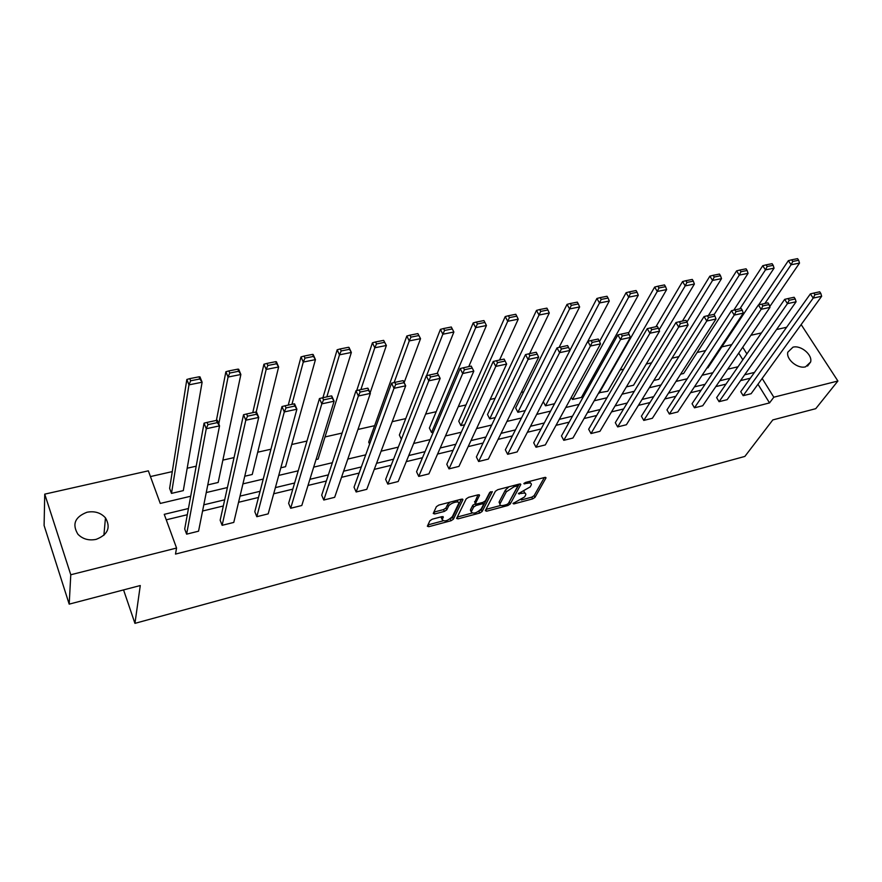 <?xml version="1.0" encoding="UTF-8"?>
<svg xmlns="http://www.w3.org/2000/svg" width="882" height="882" viewBox="0 0 882 882"><rect width="100%" height="100%" fill="white"/><g stroke="black" fill="none" stroke-linecap="round" stroke-linejoin="round"><path stroke-width="1.32" d="M512.993 503.512L513.842 503.92L532.651 498.881L534.999 497.36L546.035 477.835L544.778 477.427L525.595 482.432L523.842 483.667L527.249 483.314C530.181 482.663 531.548 483.104 531.361 484.648L530.192 486.919L518.384 493.633L521.703 493.402C524.614 492.74 525.981 493.159 525.804 494.681L524.658 496.886L512.993 503.512M87.02 512.233C94.617 510.832 100.757 512.707 105.465 517.855C110.989 527.557 107.891 534.724 96.149 539.365C88.773 540.82 82.688 539.1 77.892 534.205C71.916 524.239 74.959 516.907 87.02 512.233M792.973 347.177C800.867 344.917 812.719 354.851 810.613 362.028L805.575 366.813C797.769 369.139 785.906 359.338 787.813 352.183L792.973 347.177M432.279 519.189L429.876 520.777L427.351 526.245L428.806 526.697L451.022 520.744L453.403 519.189L462.929 499.631L461.507 499.157L438.828 505.077L436.381 506.687L433.249 513.478L434.705 513.963L444.374 511.406L446.799 509.818L448.365 506.511C449.798 503.027 459.952 500.072 458.706 503.49L452.367 516.632C447.648 520.986 444.252 521.979 442.169 519.608L443.337 517.095L441.904 516.643L432.279 519.189M801.154 324.587L837.9 381.013L815.751 408.675L772.808 419.92L744.86 456.424L134.946 623.353L140.271 585.538L69.193 604.137L70.781 574.755L44.739 494.141L148.341 470.834L160.259 503.435L190.699 496.235M837.9 381.013L773.812 397.198L762.158 378.455M188.45 508.517L164.25 514.338L176.565 548.042L175.496 554.083L769.534 402.909L773.812 397.198M176.565 548.042L70.781 574.755M485.32 510.645L486.599 511.218L507.9 505.507L510.259 503.975L520.843 484.438L519.542 484.009L497.812 489.675L495.386 491.263L485.32 510.645M479.753 513.048L458.001 518.87L456.611 518.44L466.192 498.892L468.64 497.294L478.176 494.802L479.565 495.265L475.431 503.534L476.809 503.975L483.027 502.332L485.431 500.767L489.686 492.465L492.343 491.671L482.123 511.505L479.753 513.048L478.706 511.328M69.193 604.137L44.1 525.485L44.739 494.141M123.557 589.904L134.946 623.353M237.842 369.15L228.868 370.914L229.739 373.042L238.713 371.256L237.842 369.15L238.669 369.227L240.863 374.497L218.174 482.465L207.777 484.891M312.581 354.388L304.058 356.074L304.974 358.125L313.496 356.438L312.581 354.388L313.165 354.52L315.447 359.624L285.548 466.688L280.829 467.791M401.376 439.291L399.37 435.013L440.416 329.383L442.852 334.212L444.55 330.463L452.279 328.931L451.297 327.002L443.58 328.534L444.55 330.463M464.649 424.76L460.922 425.631L458.75 421.21L505.221 316.583L507.712 321.28L509.421 317.608L516.786 316.153L515.783 314.279L508.418 315.734L509.421 317.608M525.242 410.571L517.888 412.291L515.661 407.991L567.038 304.378L569.596 308.932L571.304 305.348L578.338 303.948L577.313 302.129L570.279 303.518L571.304 305.348M572.539 399.502L628.701 297.146L638.292 295.238L581.425 397.418L572.539 399.502L571.338 397.297M659.074 329.879L685.204 285.878L694.388 284.048L633.541 385.225L626.396 386.889M714.078 314.687L739.281 275.096L748.068 273.343L683.616 373.494L680.628 374.2M742.842 359.79L738.708 353.109M731.74 344.619L721.829 346.88M705.578 350.562L697.144 352.48M678.853 356.626L671.974 358.191M651.555 362.822L646.297 364.023M623.651 369.161L620.079 369.966M595.141 375.633L593.321 376.041M523.665 391.851L521.295 392.391M495.133 398.333L490.138 399.458M465.972 404.948L458.265 406.701M436.182 411.707L425.631 414.099M405.742 418.619L392.203 421.695M374.618 425.686L357.971 429.457M342.084 433.062L325.006 436.943M306.958 441.044L291.755 444.495M270.95 449.214L257.709 452.212M234.05 457.593L222.87 460.128M196.19 466.181L187.182 468.221M172.288 471.605L150.436 476.567M739.877 308.821L765.466 269.881L774.065 268.161L707.937 367.805L706.89 368.048M686.946 321.996L712.546 280.432L721.52 278.635L658.832 379.304L653.794 380.473M599.032 393.295L657.266 291.457L666.649 289.583L607.742 391.255L598.757 392.81M554.546 403.713L545.495 405.83L543.29 401.685M495.287 417.583L489.708 418.895L487.503 414.529L536.488 310.409L539.023 315.039L540.721 311.401L547.92 309.979L546.906 308.138L539.707 309.549L540.721 311.401M433.316 432.092L431.53 432.511L429.38 428.035L473.204 322.911L475.674 327.663L477.371 323.959L484.924 322.459L483.92 320.563L476.379 322.051L477.371 323.959M369.591 444.076L368.709 442.136L406.834 336.02L409.237 340.915L410.935 337.122L418.851 335.557L417.892 333.605L409.976 335.16L410.935 337.122M348.555 347.288L340.243 348.93L341.18 350.948L349.493 349.305L349.018 347.431L351.345 352.458L318.115 459.059L316.032 459.555M275.691 361.675L266.948 363.406L267.841 365.49L276.584 363.748L275.691 361.675L276.397 361.774L278.635 366.967L252.241 474.483L244.755 476.236M199.001 376.812L199.971 376.868L202.11 382.226L183.302 490.624L171.494 493.391L169.631 488.374L186.841 379.469L188.969 384.85L190.633 380.781L199.85 378.962L199.001 376.812L189.784 378.632L190.633 380.781M750.902 335.292L761.431 332.922M776.546 329.526L786.623 327.255M754.452 372.425L744.684 374.784M730.02 378.301L719.8 380.759M705.093 384.298L694.421 386.867M679.658 390.417L668.512 393.096M653.694 396.657L642.063 399.458M627.201 403.03L615.052 405.952M600.146 409.535L587.467 412.578M572.506 416.172L559.287 419.358M544.282 422.963L530.49 426.282M515.452 429.898L501.064 433.36M485.982 436.987L470.977 440.592M455.851 444.23L440.217 447.99M425.058 451.628L408.752 455.553M393.559 459.202L376.57 463.293M361.333 466.953L343.627 471.209M328.358 474.88L309.913 479.312M294.621 482.994L275.382 487.614M260.069 491.296L240.025 496.125M224.69 499.807L203.808 504.824M746.9 353.925L742.732 347.232M206.256 492.553L227.402 487.548M242.936 483.876L263.233 479.069M278.734 475.409L298.204 470.801M313.683 467.14L332.349 462.719M347.795 459.07L365.71 454.836M381.112 451.187L398.3 447.13M413.669 443.492L430.14 439.589M445.476 435.962L461.275 432.224M476.556 428.608L491.715 425.025M506.952 421.42L521.483 417.991M536.686 414.397L550.611 411.1M565.759 407.517L579.11 404.353M594.203 400.781L607.003 397.76M622.042 394.199L634.301 391.299M649.295 387.749L661.037 384.971M675.976 381.443L687.221 378.786M702.116 375.258L712.877 372.711M727.705 369.205L738.002 366.769M750.317 378.235L740.582 380.594M725.985 384.133L715.809 386.603M701.157 390.153L690.529 392.733M675.832 396.294L664.73 398.984M649.99 402.556L638.403 405.367M623.607 408.95L611.524 411.883M596.684 415.477L584.06 418.542M569.177 422.147L556.024 425.333M541.096 428.95L527.37 432.279M512.398 435.906L498.087 439.379M483.082 443.018L468.166 446.634M453.116 450.283L437.571 454.054M422.489 457.703L406.271 461.639M391.167 465.299L374.266 469.389M359.128 473.061L341.521 477.327M326.351 481.01L308.005 485.453M292.813 489.146L273.696 493.777M258.47 497.459L238.559 502.288M223.322 505.981L202.573 511.02M187.315 514.713L166.246 519.818M769.534 402.909L757.969 384.232M218.769 423.922L228.063 377.044L225.88 371.752L216.399 420.416L207.083 422.401L207.965 424.628L217.292 422.632L216.399 420.416L217.336 420.328L219.552 425.863L198.549 531.185L186.62 534.161L206.256 428.729L204.062 423.162L184.702 528.991L186.62 534.161M255.681 412.048L246.607 413.978L247.511 416.172L256.585 414.231L255.681 412.048L256.464 411.982L258.735 417.429L233.774 522.42L222.121 525.319L245.791 420.218L243.542 414.738L220.158 520.237L222.121 525.319M293.938 403.89L285.095 405.775L286.022 407.925L294.864 406.04L293.938 403.89L294.588 403.857L296.903 409.215L268.183 513.864L256.805 516.698L284.291 411.927L281.986 406.547L254.799 511.681L256.805 516.698M331.202 395.941L322.592 397.782L323.54 399.899L332.15 398.058L331.731 395.941L334.102 401.211L301.798 505.496L290.674 508.264L321.809 403.857L319.46 398.554L288.635 503.324L290.674 508.264M367.54 388.201L359.139 389.987L360.099 392.082L368.5 390.285L367.937 388.212L370.352 393.405L334.653 497.327L323.782 500.028L358.368 395.985L355.975 390.77L321.698 495.166L323.782 500.028M402.953 380.649L394.772 382.391L395.753 384.453L403.934 382.7L403.25 380.693L405.698 385.798L366.769 489.334L356.152 491.98L394.011 388.312L391.575 383.174L354.035 487.184L356.152 491.98M437.505 373.284L429.523 374.982L430.515 377.011L438.497 375.302L437.505 373.284L440.173 378.378L398.179 481.517L387.793 484.108L428.773 380.837L426.293 375.776L385.643 479.378L387.793 484.108M471.209 366.096L463.414 367.761L464.428 369.756L472.223 368.081L471.209 366.096L473.81 371.146L428.906 473.877L418.741 476.401L462.686 373.538L460.172 368.555L416.558 471.738L418.741 476.401M505.121 361.047L504.096 359.084L496.5 360.705L497.514 362.667L505.121 361.047L506.632 364.079L458.949 466.402L449.004 468.871L495.772 366.416L493.225 361.499L446.799 464.274L449.004 468.871M537.248 354.167L536.212 352.238L528.781 353.825L529.817 355.755L537.248 354.167L538.67 357.177L488.363 459.081L478.628 461.507L528.075 359.459L525.496 354.619L476.39 456.964L478.628 461.507M568.614 347.464L567.567 345.557L560.313 347.1L561.36 349.007L568.614 347.464L569.97 350.441L517.15 451.926L507.624 454.296L559.618 352.668L557.005 347.905L505.353 449.809L507.624 454.296M599.253 340.904L598.183 339.03L591.105 340.54L592.164 342.414L599.253 340.904L600.532 343.87L545.33 444.914L536.002 447.229L590.422 346.042L587.787 341.345L533.709 442.808L536.002 447.229M629.175 334.498L628.105 332.646L621.193 334.124L622.251 335.976L629.175 334.498L630.387 337.442L572.925 438.045L563.785 440.316L620.509 339.57L617.852 334.928L561.47 435.951L563.785 440.316M658.424 328.236L657.344 326.417L650.585 327.861L651.666 329.692L658.424 328.236L659.571 331.158L599.947 431.32L590.995 433.547L649.924 333.242L647.234 328.666L588.669 429.236L590.995 433.547M687.023 322.117L685.931 320.32L679.316 321.732L680.408 323.54L687.023 322.117L688.103 325.017L626.418 424.738L617.654 426.91L678.666 327.046L675.954 322.547L615.305 422.665L617.654 426.91M714.971 316.142L713.88 314.367L707.408 315.745L708.511 317.52L714.971 316.142L715.997 319.019L652.371 418.277L643.772 420.416L706.769 321.004L704.045 316.561L641.401 416.216L643.772 420.416M742.313 310.288L741.211 308.535L734.882 309.891L735.985 311.644L742.313 310.288L743.283 313.143L677.795 411.949L669.372 414.044L734.254 315.083L731.509 310.696L666.979 409.898L669.372 414.044M769.06 304.566L767.946 302.835L761.761 304.158L762.875 305.889L769.06 304.566L769.975 307.399L702.711 405.753L694.465 407.804L761.144 309.295L758.377 304.974L692.05 403.713L694.465 407.804M795.233 298.965L794.109 297.267L788.056 298.557L789.181 300.266L795.233 298.965L796.093 301.776L727.154 399.667L719.062 401.685L787.45 303.64L784.66 299.362L716.636 397.639L719.062 401.685M820.844 293.486L819.72 291.799L813.799 293.067L814.913 294.753L820.844 293.486L821.649 296.275L751.111 393.714L743.173 395.687L813.193 298.094L810.393 293.882L740.737 391.685L743.173 395.687M525.099 493.27L523.941 491.439M530.622 483.204L529.586 481.385M521.317 499.951L531.78 497.15L534.128 495.629L544.348 477.537M508.638 502.994L519.2 484.097M485.971 509.388L500.755 505.441M506.72 504.559L508.374 503.49L517.558 486.511L516.698 486.07L514.041 486.765L506.312 491.803L499.918 503.953C499.73 505.507 501.13 505.948 504.107 505.265L506.72 504.559M509.013 486.754L505.43 490.028L506.312 491.803M499.763 503.633L499.267 501.66L505.43 490.028M471.881 513.148L457.284 517.05M478.011 494.846L474.803 502.222M490.524 491.715L481.263 509.73L482.123 511.505M471.396 511.516L471.253 511.891C473.27 514.162 476.611 513.17 481.263 508.881L483.612 504.272L482.256 503.843L476.048 505.485L473.645 507.051L471.396 511.516L470.536 509.73L470.988 511.362M483.38 503.798L482.763 502.398M470.536 509.73L472.785 505.265L475.409 503.633M478.904 511.273L481.263 509.73M441.937 519.112L441.331 517.811L441.849 516.654M458.056 502.145L457.13 500.303M450.14 502.123L447.505 504.691L448.365 506.511M433.867 512.122L443.525 509.587L445.939 507.999L447.505 504.691M449.952 519.013L452.554 517.392L461.396 499.179M428.806 526.697L427.968 524.889L442.797 520.92M764.881 303.496L791.088 264.765L799.511 263.09L769.732 306.66M792.775 261.447L798.673 260.278L797.582 258.647L791.683 259.804L792.775 261.447L791.088 264.765L788.365 260.664L758.641 304.907M799.511 263.09L798.673 260.278M791.683 259.804L788.365 260.664M821.649 296.275L813.193 298.094L814.913 294.753M810.393 293.882L813.799 293.067M767.153 266.529L773.183 265.339L772.092 263.674L766.072 264.865L767.153 266.529L765.466 269.881L762.754 265.725L733.78 310.155M774.065 268.161L773.183 265.339M766.072 264.865L762.754 265.725M740.979 271.711L747.142 270.498L746.062 268.812L739.899 270.035L740.979 271.711L739.281 275.096L736.591 270.884L708.378 315.536M748.068 273.343L747.142 270.498M739.899 270.035L736.591 270.884M796.093 301.776L787.45 303.64L789.181 300.266M784.66 299.362L788.056 298.557M769.975 307.399L761.144 309.295L762.875 305.889M758.377 304.974L761.761 304.158M714.233 277.014L720.528 275.768L719.458 274.07L713.163 275.305L714.233 277.014L712.546 280.432L709.867 276.165L682.436 321.07M721.52 278.635L720.528 275.768M713.163 275.305L709.867 276.165M743.283 313.143L734.254 315.083L735.985 311.644M731.509 310.696L734.882 309.891M686.913 282.427L693.34 281.16L692.271 279.44L685.843 280.708L686.913 282.427L685.204 285.878L682.558 281.556L655.943 326.715M694.388 284.048L693.34 281.16M685.843 280.708L682.558 281.556M715.997 319.019L706.769 321.004L708.511 317.52M704.045 316.561L707.408 315.745M658.964 287.973L665.546 286.661L664.488 284.919L657.917 286.22L658.964 287.973L657.266 291.457L654.642 287.08L628.447 333.242M666.649 289.583L665.546 286.661M657.917 286.22L654.642 287.08M688.103 325.017L678.666 327.046L680.408 323.54M675.954 322.547L679.316 321.732M630.409 293.629L637.124 292.295L636.076 290.531L629.362 291.854L630.409 293.629L628.701 297.146L626.099 292.714L599.517 341.543M638.292 295.238L637.124 292.295M629.362 291.854L626.099 292.714M545.495 405.83L599.484 302.978L609.297 301.016L587.809 341.334L591.105 340.54M601.193 299.417L608.062 298.061L607.025 296.264L600.157 297.62L601.193 299.417L599.484 302.978L596.905 298.48L569.915 350.33M609.297 301.016L608.062 298.061M600.157 297.62L596.905 298.48M517.888 412.291L569.596 308.932L579.639 306.936L559.056 347.409M579.639 306.936L578.338 303.948M570.279 303.518L567.038 304.378M489.708 418.895L539.023 315.039L549.288 312.989L529.641 353.638M549.288 312.989L547.92 309.979M539.707 309.549L536.488 310.409M460.922 425.631L507.712 321.28L518.23 319.185L499.543 360.054M518.23 319.185L516.786 316.153M508.418 315.734L505.221 316.583M431.53 432.511L475.674 327.663L486.434 325.524L468.75 366.625M486.434 325.524L484.924 322.459M476.379 322.051L473.204 322.911M451.297 327.002L453.877 332.018L437.263 373.34M426.557 375.71L442.852 334.212L453.877 332.018L452.279 328.931M443.58 328.534L440.416 329.383M417.892 333.605L420.538 338.666L404.143 382.567M394.111 382.556L409.237 340.915L420.538 338.666L418.851 335.557M409.976 335.16L406.834 336.02M383.648 340.364L375.534 341.962L376.482 343.958L384.596 342.348L383.648 340.364L386.371 345.479L370.109 392.876M360.87 389.623L374.795 347.784L372.425 342.811L356.714 390.583M384.596 342.348L386.371 345.479L374.795 347.784L376.482 343.958M375.534 341.962L372.425 342.811M326.825 396.878L339.482 354.829L337.167 349.779L322.911 397.716M349.493 349.305L351.345 352.458L339.482 354.829L341.18 350.948M340.243 348.93L337.167 349.779M291.953 404.309L303.276 362.05L301.005 356.912L288.26 405.103M313.496 356.438L315.447 359.624L303.276 362.05L304.974 358.125M304.058 356.074L301.005 356.912M256.199 412.004L266.155 369.448L263.927 364.244L252.759 412.666M276.584 363.748L278.635 366.967L266.155 369.448L267.841 365.49M266.948 363.406L263.927 364.244M238.713 371.256L240.863 374.497L228.063 377.044L229.739 373.042M228.868 370.914L225.88 371.752M171.494 493.391L188.969 384.85L202.11 382.226L199.85 378.962M189.784 378.632L186.841 379.469M659.571 331.158L649.924 333.242L651.666 329.692M647.234 328.666L650.585 327.861M630.387 337.442L620.509 339.57L622.251 335.976M617.852 334.928L621.193 334.124M600.532 343.87L590.422 346.042L592.164 342.414M569.97 350.441L559.618 352.668L561.36 349.007M557.005 347.905L560.313 347.1M538.67 357.177L528.075 359.459L529.817 355.755M525.496 354.619L528.781 353.825M506.632 364.079L495.772 366.416L497.514 362.667M493.225 361.499L496.5 360.705M472.223 368.081L473.81 371.146L462.686 373.538L464.428 369.756M460.172 368.555L463.414 367.761M438.497 375.302L440.173 378.378L428.773 380.837L430.515 377.011M426.293 375.776L429.523 374.982M403.934 382.7L405.698 385.798L394.011 388.312L395.753 384.453M391.575 383.174L394.772 382.391M368.5 390.285L370.352 393.405L358.368 395.985L360.099 392.082M355.975 390.77L359.139 389.987M332.15 398.058L334.102 401.211L321.809 403.857L323.54 399.899M319.46 398.554L322.592 397.782M294.864 406.04L296.903 409.215L284.291 411.927L286.022 407.925M281.986 406.547L285.095 405.775M256.585 414.231L258.735 417.429L245.791 420.218L247.511 416.172M243.542 414.738L246.607 413.978M217.292 422.632L219.552 425.863L206.256 428.729L207.965 424.628M204.062 423.162L207.083 422.401M513.412 503.06L513.842 503.92M524.305 483.082L524.757 483.964M518.803 493.181L519.233 494.052M521.141 492.266L521.703 493.402M526.653 482.156L527.249 483.314M545.572 477.338L545.947 478.055M534.128 495.629L534.999 497.36M531.78 497.15L532.651 498.881M520.402 483.92L520.766 484.637M509.388 502.233L510.259 503.975M507.315 504.339L507.9 505.507M485.839 509.653L486.599 511.218M516.102 484.902L516.698 486.07M513.456 485.596L514.041 486.765M499.267 501.66L500.138 503.424M457.207 517.205L458.001 518.87M479.169 494.725L479.51 495.419M474.626 501.593L475.486 503.39M481.693 502.685L482.256 503.843M475.178 503.699L476.048 505.485M472.785 505.265L473.645 507.051M442.985 516.565L443.293 517.205M441.441 517.502L442.29 519.311M445.939 507.999L446.799 509.818M443.525 509.587L444.374 511.406M433.856 512.144L434.705 513.963M462.543 499.08L462.874 499.763M452.554 517.392L453.403 519.189M450.173 518.947L451.022 520.744M105.465 517.855L103.889 535.363M810.613 362.028L807.559 366.052M516.786 484.725L517.447 486.048M499.058 502.2L499.918 503.953M474.56 501.737L475.431 503.534M470.393 510.105L471.253 511.891M441.331 517.811L442.169 519.608"/></g></svg>
